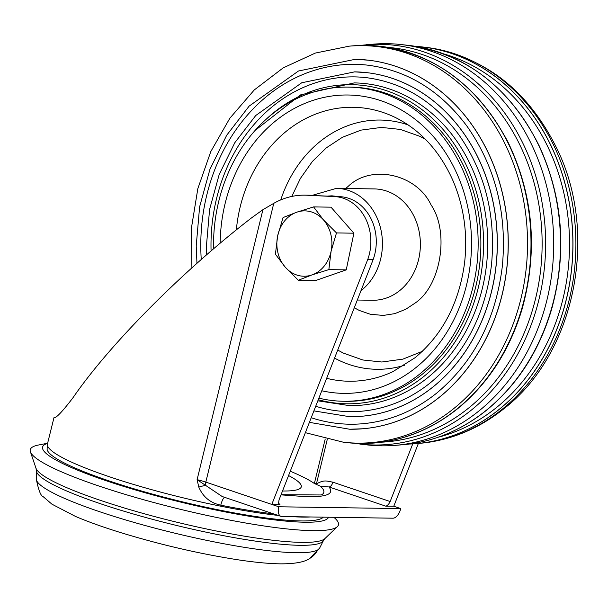 <?xml version="1.0" encoding="UTF-8"?>
<svg xmlns="http://www.w3.org/2000/svg" width="608" height="608" viewBox="0 0 608 608"><rect width="100%" height="100%" fill="white"/><g stroke="black" fill="none" stroke-linecap="round" stroke-linejoin="round"><path stroke-width="0.91" d="M312.01 274.907A32.68 27.52 90.9 0 1 285.296 267.224L298.315 280.258L312.01 274.907L328.852 269.61L331.094 251.248L336.482 232.932L323.464 219.898L313.584 206.91L296.75 212.207L283.054 217.558L277.658 235.874L275.416 254.235L285.296 267.224A32.68 27.52 90.9 0 1 277.658 235.874A32.68 27.52 90.9 0 1 296.75 212.207A32.68 27.52 90.9 0 1 323.464 219.898A32.68 27.52 90.9 0 1 331.094 251.248A32.68 27.52 90.9 0 1 312.01 274.907M298.315 280.258L315.712 280.516L346.248 269.868L353.886 233.191L330.988 207.168L313.584 206.91M353.886 233.191L336.482 232.932M346.248 269.868L328.852 269.61M47.614 443.232L38.547 445.003A158.612 22.352 13.7 0 0 32.589 446.994A158.612 22.352 13.7 0 0 30.4 451.805A158.612 22.352 13.7 0 0 174.929 507.976A158.612 22.352 13.7 0 0 336.125 527.554A158.612 22.352 13.7 0 0 337.364 526.634A158.612 22.352 13.7 0 0 333.838 517.309M47.584 443.376A147.242 20.748 13.7 0 0 154.105 495.246A147.242 20.748 13.7 0 0 326.542 519.346A147.242 20.748 13.7 0 0 328.578 517.226M282.522 490.983A113.491 15.99 13.7 0 0 301.279 486.833A113.491 15.99 13.7 0 0 288.572 475.555M425.456 139.316L419.908 136.344L400.436 129.443L381.444 127.414L360.977 130.127L342.441 137.271L326.344 147.835L312.368 161.485L300.428 178.387L291.794 196.445M337.721 350.064L343.338 353.088L362.816 359.982L381.809 362.011L402.884 359.138L422.286 351.371M318.888 398.149A157.107 132.308 -89.1 0 0 343.497 401.265L346.21 401.31A157.107 132.308 -89.1 0 0 422.598 373.966A157.107 132.308 -89.1 0 0 475.426 198.816A157.107 132.308 -89.1 0 0 350.907 87.134L348.194 87.088A157.107 132.308 -89.1 0 0 213.568 248.794M317.84 400.809L349.395 405.627A161.378 135.911 -89.1 0 0 427.865 377.545A161.378 135.911 -89.1 0 0 482.129 197.63A161.378 135.911 -89.1 0 0 354.221 82.908L300.428 94.932L254.972 130.553M315.712 406.258A167.405 140.98 -89.1 0 0 361.023 411.266C386.27 409.047 409.442 399.509 430.548 382.645C465.044 353.681 485.366 314.351 491.507 264.64C496.022 215.703 485.108 172.368 458.774 134.657C434.021 101.392 403.096 82.384 366.016 77.619A167.405 140.98 -89.1 0 0 211.075 250.929M311.22 417.726A179.953 151.552 -89.1 0 0 362.056 423.791C389.211 421.405 414.124 411.152 436.818 393.011C473.906 361.882 495.748 319.595 502.345 266.175C507.201 213.568 495.474 166.995 467.164 126.449C440.549 90.691 407.299 70.254 367.422 65.132A179.953 151.552 -89.1 0 0 201.256 259.479M356.258 429.164A184.976 155.785 -89.1 0 0 362.885 428.769A184.976 155.785 -89.1 0 0 439.652 397.047A184.976 155.785 -89.1 0 0 503.591 198.352A184.976 155.785 -89.1 0 0 368.395 60.184A184.976 155.785 -89.1 0 0 361.783 59.584M443.908 53.96A196.68 165.634 90.9 0 1 567.006 209.821A196.68 165.634 90.9 0 1 496.576 407.474A196.68 165.634 90.9 0 1 438.178 437.243M382.022 442.16A197.729 166.524 -89.1 0 0 468.791 407.922A197.729 166.524 -89.1 0 0 536.545 192.827A197.729 166.524 -89.1 0 0 387.927 47.371M355.452 416.624A172.421 145.213 -89.1 0 0 361.441 416.275A172.421 145.213 -89.1 0 0 433.382 386.673A172.421 145.213 -89.1 0 0 492.928 201.24A172.421 145.213 -89.1 0 0 366.578 72.626A172.421 145.213 -89.1 0 0 360.597 72.101M343.497 401.265A157.107 132.308 -89.1 0 0 419.885 373.928A157.107 132.308 -89.1 0 0 472.712 198.77A157.107 132.308 -89.1 0 0 348.194 87.088M353.385 443.194L367.483 444.942A201.096 169.358 -89.1 0 0 395.2 445.36A201.096 169.358 -89.1 0 0 536.37 332.439A201.096 169.358 -89.1 0 0 524.704 131.381A201.096 169.358 -89.1 0 0 401.196 44.566A201.096 169.358 -89.1 0 0 373.472 44.148L359.336 45.478M278.061 515.402A143.283 20.186 13.7 0 1 109.394 476.756A143.283 20.186 13.7 0 1 47.439 443.977L47.09 449.221A142.553 20.087 13.7 0 0 108.794 480.806A142.553 20.087 13.7 0 0 323.35 517.15M273.615 513.897A143.283 20.186 -166.3 0 1 220.772 505.18C210.322 502.953 203.004 496.934 198.808 487.122A10.055 1.718 162.1 0 1 205.329 485.458A10.055 5.236 -71.3 0 1 205.816 482.114A15.078 2.128 13.7 0 0 197.098 479.666L198.808 487.122M47.439 443.977L53.968 417.688C55.959 418.388 62.282 411.753 72.945 397.784C109.729 344.272 182.377 271.107 251.712 217.755L262.914 209.692L273.767 203.338A82.954 69.859 90.9 0 1 304.942 195.16A82.954 69.859 90.9 0 1 306.949 195.229L334.529 196.582A45.243 38.106 90.9 0 1 367.794 259.35L373.213 259.434L279.042 499.882L278.563 503.219L279.938 504.541L279.156 504.283M220.772 505.18A10.055 2.751 101.4 0 1 224.664 497.352M306.949 195.229L339.948 196.665A45.243 38.106 90.9 0 1 373.213 259.434M325.219 438.999L314.366 483.512A133.228 18.772 13.7 0 0 290.259 471.23M281.002 494.866L307.488 496.782C327.256 496.972 334.415 493.704 328.974 486.962L320.188 486.119A136.709 19.266 -166.3 0 1 321.267 494.973L281.071 494.692M412.756 443.87L389.948 502.064L388.451 504.42L386.642 505.879L385.647 506.122L328.974 486.962A5.024 2.614 108.7 0 0 332.857 482.174C326.04 480.92 324.201 479.697 316.418 483.907L316.19 484.318L320.188 486.119M316.19 484.318L314.366 483.512M314.48 483.064A5.024 0.707 13.7 0 0 316.418 483.907L327.248 439.478M312.368 195.305A82.954 69.859 -89.1 0 0 310.361 195.244L304.942 195.16M385.647 506.122L393.779 506.244L400.748 508.6L278.776 506.776L271.806 504.42L279.938 504.541M418.372 443.452L393.779 506.244M367.794 259.35L271.806 504.42L205.816 482.114L273.767 203.338M400.748 508.6A10.055 5.236 -71.3 0 1 392.966 518.191L281.838 516.534A10.055 5.236 -71.3 0 1 280.98 516.382A10.055 5.236 -71.3 0 1 278.776 506.776M222.178 496.508L197.098 479.666L262.914 209.692M317.756 549.883A21.554 21.12 -120.6 0 1 309.799 558.402C304.707 562.058 294.979 563.874 280.63 563.852C268.804 563.677 254.349 562.294 237.272 559.694C198.565 553.614 159.235 544.441 119.29 532.175C102.364 526.893 87.795 521.656 75.597 516.473L51.938 504.184L43.335 496.804C40.858 496.196 38.502 490.246 36.267 478.944A145.928 20.558 13.7 0 0 165.467 530.868A145.928 20.558 13.7 0 0 317.756 549.883A145.928 20.558 13.7 0 0 319.664 548.028L323.464 540.542A147.85 20.832 -166.3 0 1 321.533 542.427A147.85 20.832 -166.3 0 1 167.238 523.161A147.85 20.832 -166.3 0 1 36.343 470.554L35.971 468.168A149.287 21.037 13.7 0 0 172.003 521.033A149.287 21.037 13.7 0 0 323.722 539.471A149.287 21.037 13.7 0 0 324.892 538.597L337.364 526.634M361 290.632A55.678 46.892 -89.1 0 0 361.79 290.008A55.678 46.892 -89.1 0 0 380.509 227.932A55.678 46.892 -89.1 0 0 336.384 188.351L312.413 195.312M338.99 196.62L331.93 195.829L327.704 196.065M357.314 300.033L372.658 300.261A55.678 46.892 -89.1 0 0 399.73 290.578A55.678 46.892 -89.1 0 0 418.456 228.502A55.678 46.892 -89.1 0 0 374.323 188.921L336.384 188.351M345.686 188.495L348.278 186.276C371.382 163.94 416.579 174.063 431.019 204.82C449.715 232.134 440.952 285.844 414.975 303.156L405.741 309.274L394.805 313.637L383.26 315.438L370.28 314.245L359.244 310.43L354.289 307.754M404.601 365.226A124.632 104.964 90.9 0 1 334.567 358.112M280.752 199.903A124.632 104.964 90.9 0 1 408.188 124.936M321.776 390.769A149.211 125.666 -89.1 0 0 416.168 367.407A149.211 125.666 -89.1 0 0 405.475 112.472A149.211 125.666 -89.1 0 0 220.187 243.185M236.345 229.885A136.998 115.376 90.9 0 1 396.606 118.127C421.466 130.956 440.336 151.977 453.211 181.199C464.056 207.047 467.833 234.392 464.535 263.226C459.01 303.286 442.51 334.788 415.044 357.732L392.814 371.693A136.998 115.376 90.9 0 1 326.656 378.305M318.273 399.714A159.577 134.391 -89.1 0 0 424.376 376.018A159.577 134.391 -89.1 0 0 457.702 149.439A159.577 134.391 -89.1 0 0 265.932 119.464M366.578 72.626L354.631 71.866A172.429 145.213 90.9 0 1 491.287 194.438A172.429 145.213 90.9 0 1 433.306 386.673A172.429 145.213 90.9 0 1 349.471 416.678L313.895 410.894M349.638 429.233L362.885 428.769A184.976 155.785 -89.1 0 0 439.652 397.047A184.976 155.785 -89.1 0 0 503.584 198.352A184.976 155.785 -89.1 0 0 368.395 60.184L355.171 59.318A184.976 155.785 90.9 0 1 501.782 190.813A184.976 155.785 90.9 0 1 439.576 397.047A184.976 155.785 90.9 0 1 349.638 429.233L309.404 422.362M305.36 432.676L343.497 442.244A198.748 167.375 -89.1 0 0 453.819 408.53A198.748 167.375 -89.1 0 0 518.563 179.208A198.748 167.375 -89.1 0 0 349.418 46.132L315.301 53.078L283.146 67.906L254.281 89.938L229.862 118.21L210.809 151.552L197.843 188.609L191.452 227.886L191.892 267.832M419.254 443.376C450.292 440.61 478.587 428.997 504.131 408.546C574.826 353.826 598.918 235.516 557.62 150.054C528.466 90.28 484.325 56.02 425.174 47.264A198.748 167.375 90.9 0 1 570.821 195.518A198.748 167.375 90.9 0 1 502.178 409.252A198.748 167.375 90.9 0 1 419.254 443.376L416.07 443.642A199.059 167.641 90.9 0 1 409.351 444.03A199.059 167.641 90.9 0 0 499.054 409.465A199.059 167.641 90.9 0 0 566.96 191.573A199.059 167.641 90.9 0 0 415.294 46.314A199.059 167.641 90.9 0 1 421.998 46.907A199.059 167.641 90.9 0 1 567.872 195.396A199.059 167.641 90.9 0 1 499.122 409.465A199.059 167.641 90.9 0 1 416.07 443.642L409.344 444.03M359.51 45.471A199.059 167.641 90.9 0 1 366.404 45.402L366.404 45.402A199.059 167.641 90.9 0 1 524.172 186.914A199.059 167.641 90.9 0 1 457.239 408.842A199.059 167.641 90.9 0 1 360.453 443.483L360.453 443.483A199.059 167.641 90.9 0 1 353.567 443.209M457.163 408.834A199.059 167.641 -89.1 0 0 522.014 179.155A199.059 167.641 -89.1 0 0 352.602 45.874L366.404 45.402C427.789 48.572 474.939 80.697 507.855 141.793C533.421 194.932 538.171 250.678 522.105 309.039C509.641 350.406 488.148 383.633 457.634 408.72C428.23 432.113 395.838 443.696 360.453 443.483L346.674 442.601A199.059 167.641 -89.1 0 0 457.163 408.834M360.096 444.114A200.374 168.75 -89.1 0 0 471.322 410.126A200.374 168.75 -89.1 0 0 516.754 131.678A200.374 168.75 -89.1 0 0 366.069 44.756M402.61 444.752C433.154 442.054 461.13 430.548 486.529 410.225C517.469 384.788 539.174 351.067 551.669 309.069C567.112 252.502 562.978 198.14 539.266 145.981C509.686 87.225 466.123 53.702 408.576 45.395A200.374 168.75 90.9 0 1 555.408 194.864A200.374 168.75 90.9 0 1 486.21 410.347A200.374 168.75 90.9 0 1 402.61 444.752L395.2 445.36M292.82 516.694A143.283 20.186 13.7 0 0 310.703 516.96M334.529 196.582L339.948 196.665M390.169 501.539L332.857 482.174M35.971 468.168L30.4 451.805M36.267 478.944L36.343 470.554M323.464 540.542L324.892 538.597M309.799 558.402L319.664 548.028M354.631 71.866L301.758 82.756L255.755 115.505L234.825 142.682L219.207 174.45L209.6 209.372L206.439 245.868L206.659 254.752M355.171 59.318L298.475 71.007L249.128 106.126L226.67 135.28L209.92 169.366L199.614 206.834L196.217 245.989L196.962 263.279M425.174 47.264L415.287 46.314M361.441 416.275L349.471 416.678M343.497 442.244L346.674 442.601M349.418 46.132L352.602 45.874M408.576 45.395L401.196 44.566M222.133 496.493L280.98 516.382"/></g></svg>
